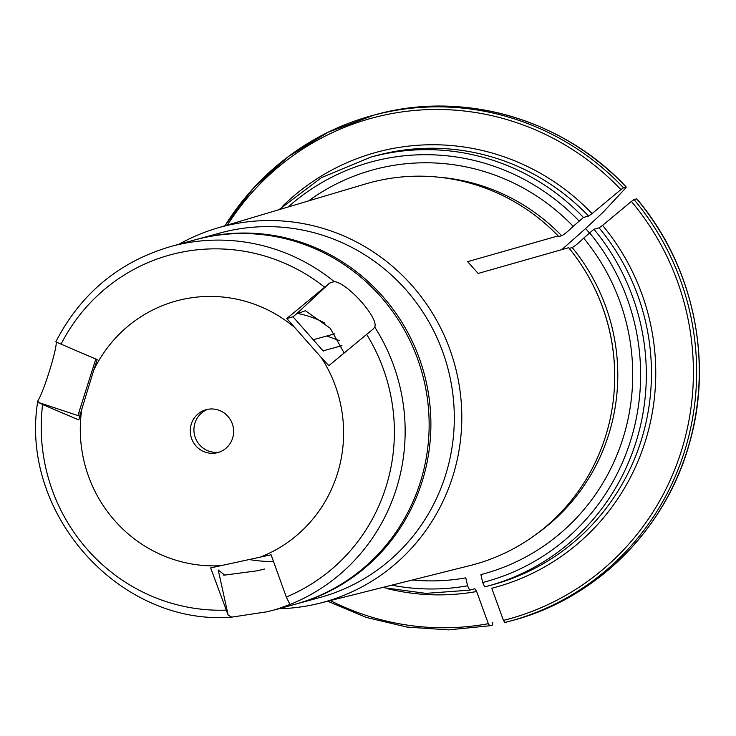 <?xml version="1.0" encoding="UTF-8"?>
<svg xmlns="http://www.w3.org/2000/svg" width="736" height="736" viewBox="0 0 736 736"><rect width="100%" height="100%" fill="white"/><g stroke="black" fill="none" stroke-linecap="round" stroke-linejoin="round"><path stroke-width="1.1" d="M293.885 326.839A134.973 131.404 -105.3 0 0 93.702 370.263L97.189 359.646L56.019 341.973C57.997 345.524 44.142 390.908 38.29 400.007L37.794 401.065L38.622 402.5L42.614 404.515L78.789 419.916L81.733 409.446A134.973 131.404 -105.3 0 0 220.947 565.671L210.643 567.888L228.178 615.204L231.776 617.127L266.515 611.855L275.512 609.638L289.966 604.504L286.295 597.025L271.087 554.778L260.231 557.143A134.973 131.404 -105.3 0 0 321.209 357.494L286.801 318.513L329.599 283.093L334.245 281.621C347.475 282.78 379.095 318.32 374.707 327.023A188.959 183.972 74.7 0 1 289.966 604.504L289.975 604.403M233.1 426.558A22.227 21.648 74.7 0 1 217.828 452.585A22.227 21.648 74.7 0 1 191.075 436.862A22.227 21.648 74.7 0 1 206.08 409.704A22.227 21.648 74.7 0 1 233.1 426.558M219.632 451.996A22.227 21.648 74.7 0 1 194.736 435.859A22.227 21.648 74.7 0 1 207.929 409.28M95.79 359.048L79.102 411.737A146.878 143.005 -105.3 0 0 78.853 414.524M78.605 413.255L79.102 411.737M37.794 401.065C19.099 513.507 119.655 626.032 231.389 617.164L231.776 617.127M374.707 327.023L373.456 328.79L328.836 365.672L321.209 357.494M93.702 370.263L81.733 409.446M223.578 575.101A146.878 143.005 -105.3 0 0 224.682 575.101L257.48 570.759L264.537 569.02M249.219 559.535A146.878 143.005 -105.3 0 0 273.525 561.568M344.117 352.94L330.206 328.228L305.422 310.721L296.452 313.95L329.599 283.093M286.801 318.513L293.002 316.811L323.288 351.09M293.002 316.811L296.452 313.95M224.682 575.101L218.242 570.032L228.178 615.204M220.947 565.671L260.231 557.143M275.512 609.656L294.75 604.385A188.959 183.972 -105.3 0 0 422.252 373.529A188.959 183.972 -105.3 0 0 194.893 239.89L170.908 246.468A188.959 183.972 74.7 0 1 334.245 281.621M474.794 588.745L469.623 590.162L467.553 585.792L465.805 577.87A209.438 203.909 -105.3 0 1 412.344 580.005M474.757 588.754L476.652 591.523A225.483 219.53 74.7 0 1 387.081 588.588M492.78 622.472L492.384 625.048L489.753 625.775L488.327 623.696A592821.44 135185.766 -102.2 0 1 476.652 591.523M489.753 625.775L448.417 629.878L406.916 627.072L366.326 617.44L327.704 601.22M636.649 198.849L636.787 198.867C693.11 264.942 713.616 360.226 689.42 443.376C666.071 528.696 596.85 598.129 512.937 620.347A262.007 255.079 -105.3 0 0 636.649 198.849L634.018 199.576L631.396 201.416A592821.559 61457.288 138.3 0 0 602.572 225.391A225.483 219.53 74.7 0 1 491.768 588.248A592821.44 135185.766 -102.2 0 0 503.442 620.411A259.624 252.761 -105.3 0 0 631.396 201.416M326.858 335.993L339.416 340.63M341.964 345.662L323.067 350.842M589.361 232.824L585.571 228.565L603.115 212.235A578068.218 59927.825 -41.7 0 0 625.342 188.407L626.143 187.064A262.007 255.079 -105.3 0 0 374.477 114.954C462.41 89.93 562.81 118.698 626.281 187.064L623.512 187.781L620.89 189.621A592821.32 61457.27 138.3 0 0 592.066 213.596L588.579 216.053L583.446 217.46L573.169 226.329C568.164 231.26 564.328 234.398 561.678 235.759L558.596 236.606A9.522 0.984 -41.7 0 1 558.311 236.596A9.522 0.984 -41.7 0 1 558.284 236.541L558.136 235.897L467.627 261.648L478.133 273.442L568.643 247.692A197.874 192.648 -105.3 0 1 471.702 565.138L319.58 603.262A194.479 189.345 -105.3 0 0 454.71 364.642A194.479 189.345 -105.3 0 0 216.826 228.206A194.479 189.345 -105.3 0 0 178.977 244.251M593.952 229.246A222.309 216.43 -105.3 0 1 488.216 585.957L484.73 586.877A222.309 216.43 -105.3 0 0 488.216 585.957L493.35 584.55A222.309 216.43 -105.3 0 0 599.086 227.838L593.952 229.246L583.676 238.124C578.671 243.046 574.844 246.192 572.185 247.554L569.204 248.372M599.086 227.838L602.572 225.391M324.953 323.095A100.832 98.164 -105.3 0 0 297.215 313.352M334.871 333.804L313.15 339.747M484.73 586.877L482.66 582.516L480.921 574.595A209.438 203.909 -105.3 0 0 583.676 238.124M634.018 199.576A262.007 255.079 74.7 0 1 510.306 621.064A262.007 255.079 74.7 0 1 504.859 622.49L503.442 620.411M558.136 235.897A197.874 192.648 -105.3 0 0 365.461 183.972L216.826 228.206M585.571 228.565L561.761 249.651M573.169 226.329A209.438 203.909 -105.3 0 0 308.513 200.919M278.834 608.746A194.479 189.345 -105.3 0 0 313.849 604.596A194.479 189.345 -105.3 0 0 319.58 603.262M295.624 604.146A188.959 183.972 -105.3 0 0 296.498 603.906L319.921 597.494A188.959 183.972 -105.3 0 0 447.424 366.638A188.959 183.972 -105.3 0 0 220.064 232.999L195.767 239.66M61.024 344.236A181.019 176.235 74.7 0 1 324.512 287.077M79.828 416.19L38.622 402.5M225.851 610.144A181.019 176.235 74.7 0 1 42.614 404.515M366.546 334.245A181.019 176.235 74.7 0 1 286.295 597.025M614.698 378.019A196.107 190.928 -105.3 0 0 585.543 271.584M330.317 600.567A259.624 252.761 -105.3 0 0 488.327 623.696M536.774 533.839A196.107 190.928 -105.3 0 0 572.185 247.554M620.89 189.621A259.624 252.761 -105.3 0 0 227.433 225.05M282.385 206.42A225.483 219.53 74.7 0 1 592.066 213.596M482.66 582.516A217.543 211.793 -105.3 0 0 589.481 232.714M588.579 216.053A222.309 216.43 -105.3 0 0 375.875 155.738L370.732 157.145L321.558 177.578L278.907 209.732M583.446 217.46A222.309 216.43 -105.3 0 0 370.732 157.145M578.974 220.929A217.543 211.793 -105.3 0 0 288.116 206.991M391.699 585.175A217.543 211.793 -105.3 0 0 467.553 585.792M561.678 235.759A196.107 190.928 -105.3 0 0 439.079 177.229M224.94 225.796A262.007 255.079 74.7 0 1 371.846 115.681A262.007 255.079 74.7 0 1 623.512 187.781M296.047 604.026L296.498 603.906A188.959 183.972 -105.3 0 0 424 373.051A188.959 183.972 -105.3 0 0 196.641 239.412M170.908 246.468C119.296 261.602 80.969 293.324 55.918 341.642M512.937 620.347L504.85 622.49M469.596 590.162L425.923 593.363L382.389 587.512M374.477 114.954L328.118 132.213L288.181 156.676L253.368 188.223L224.857 225.814"/></g></svg>
